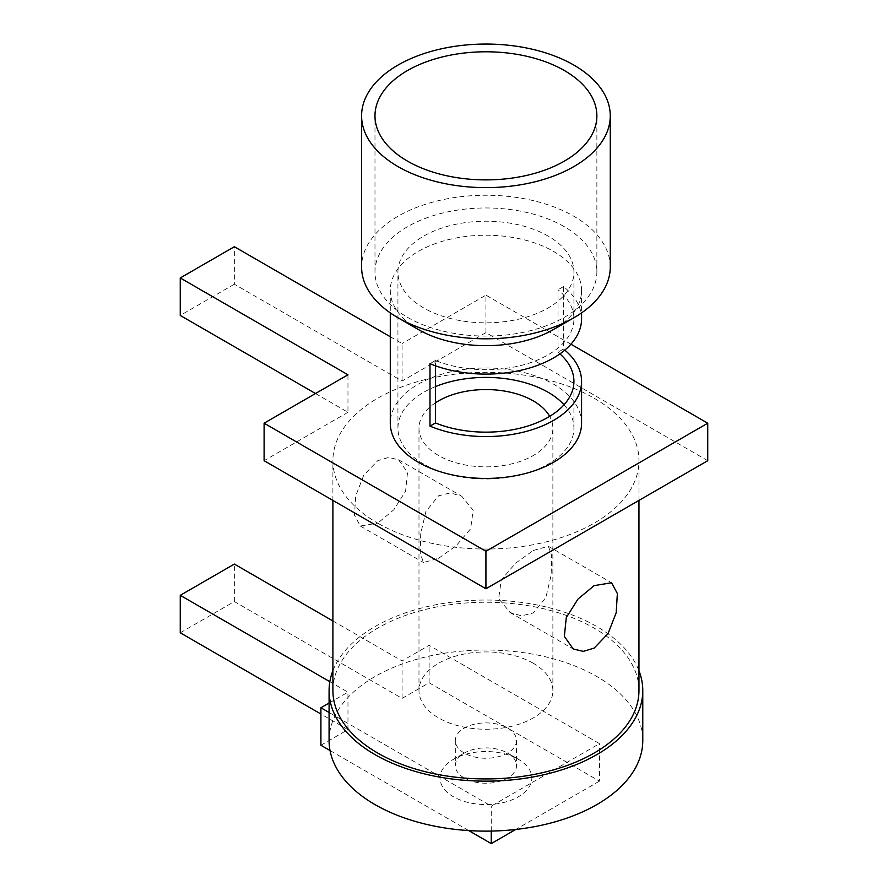<?xml version="1.0" encoding="UTF-8"?>
<svg xmlns="http://www.w3.org/2000/svg" width="888" height="888" viewBox="0 0 888 888"><rect width="100%" height="100%" fill="white"/><g stroke="black" fill="none" stroke-linecap="round" stroke-linejoin="round"><path stroke-width="0.67" stroke-dasharray="4.44 3.33" d="M418.304 329.492A95.638 55.223 180 0 1 390.287 290.454A95.638 55.223 180 0 1 449.328 239.438A95.638 55.223 180 0 1 553.557 251.404A95.638 55.223 180 0 1 581.573 290.454A95.638 55.223 180 0 1 553.557 329.492M610.267 267.022A124.331 71.784 0 0 0 573.848 216.261A124.331 71.784 0 0 0 438.35 200.699A124.331 71.784 0 0 0 361.594 267.022M438.594 558.308L456.243 545.643L470.607 528.815L473.193 510.212L461.749 496.27L450.283 492.896L438.594 495.826L425.951 511.388L420.734 533.477L420.191 553.279L423.498 562.526L438.594 558.308M435.475 402.797A66.944 38.65 0 0 0 418.981 428.205A66.944 38.65 0 0 0 438.594 455.533A66.944 38.65 0 0 0 511.555 463.913A66.944 38.65 0 0 0 552.88 428.205A66.944 38.65 0 0 0 549.661 416.372M533.266 663.258A66.944 38.65 0 0 0 460.306 654.878A66.944 38.65 0 0 0 418.981 690.587A66.944 38.65 0 0 0 438.594 717.926A66.944 38.65 0 0 0 511.555 726.306A66.944 38.65 0 0 0 552.88 690.587A66.944 38.65 0 0 0 533.266 663.258M548.151 236.097A87.99 50.805 0 0 0 452.258 225.086A87.99 50.805 0 0 0 397.935 272.017A87.99 50.805 0 0 0 423.709 307.947A87.99 50.805 0 0 0 519.602 318.959A87.99 50.805 0 0 0 573.926 272.017A87.99 50.805 0 0 0 548.151 236.097M435.475 386.58A87.99 50.805 0 0 0 397.935 428.205A87.99 50.805 0 0 0 423.709 464.124A87.99 50.805 0 0 0 519.602 475.136A87.99 50.805 0 0 0 573.926 428.205A87.99 50.805 0 0 0 564.002 404.773M564.38 226.729A110.945 64.058 0 0 0 443.478 212.843A110.945 64.058 0 0 0 374.98 272.017A110.945 64.058 0 0 0 407.481 317.316A110.945 64.058 0 0 0 528.382 331.202A110.945 64.058 0 0 0 596.869 272.017A110.945 64.058 0 0 0 564.38 226.729M581.573 318.881A95.638 55.223 0 0 0 563.503 286.58L563.503 349.051A95.638 55.223 180 0 1 564.801 350.116M581.573 423.21A95.638 55.223 0 0 0 553.557 384.16A95.638 55.223 0 0 0 449.328 372.194A95.638 55.223 0 0 0 390.287 423.21M533.266 550.493L548.362 546.264L551.67 555.5L551.126 575.302L545.898 597.435L533.266 612.964L521.578 615.85L510.101 612.531L498.679 598.612L501.232 580.019L515.606 563.181L533.266 550.493M507.57 753.068L518.392 759.307A45.91 26.507 0 0 0 453.468 759.307A45.91 26.507 0 0 0 453.468 796.791A45.91 26.507 0 0 0 518.392 796.791A45.91 26.507 0 0 0 518.392 759.307L507.57 753.068A30.603 17.671 180 0 1 516.539 765.556A30.603 17.671 180 0 1 497.646 781.884A30.603 17.671 180 0 1 464.291 778.055A30.603 17.671 180 0 1 455.322 765.556A30.603 17.671 180 0 1 464.291 753.068A30.603 17.671 180 0 1 507.57 753.068M464.291 753.068A30.603 17.671 180 0 1 455.322 740.57A30.603 17.671 180 0 1 474.214 724.242A30.603 17.671 180 0 1 507.57 728.071A30.603 17.671 180 0 1 516.539 740.57A30.603 17.671 180 0 1 497.646 756.898A30.603 17.671 180 0 1 464.291 753.068L453.468 759.307M329.082 740.57A156.854 90.554 180 0 1 335.009 715.906A156.854 90.554 180 0 1 443.212 653.435A156.854 90.554 180 0 1 596.836 676.534A156.854 90.554 180 0 1 642.779 740.57M332.9 670.706A156.854 90.554 180 0 1 442.28 603.607A156.854 90.554 180 0 1 596.836 626.562A156.854 90.554 180 0 1 638.96 670.706M332.9 690.587A153.025 88.345 180 0 1 427.372 608.968A153.025 88.345 180 0 1 594.139 628.116A153.025 88.345 180 0 1 638.96 690.587M594.139 398.213A153.025 88.345 180 0 1 638.96 460.694A153.025 88.345 180 0 1 544.488 542.313A153.025 88.345 180 0 1 377.722 523.165L393.806 509.812L405.594 491.175L407.525 472.394L398.557 459.784L388.633 457.42L377.722 460.694L363.725 475.302L355.677 496.048L354.501 515.218L360.295 526.04L377.722 523.165A153.025 88.345 180 0 1 332.9 460.694A153.025 88.345 180 0 1 427.372 379.065A153.025 88.345 180 0 1 594.139 398.213M315.506 393.528L347.963 412.276L347.963 374.791M347.963 412.276L264.102 460.694M707.747 460.694L485.925 332.623L402.075 381.041L234.354 284.204L234.354 246.72M234.354 284.204L180.253 315.44M402.075 381.041L402.075 343.556L390.287 336.752M485.925 332.623L485.925 295.138L402.075 343.556M570.917 344.2L485.925 295.138M332.9 620.978L402.075 660.916L429.126 645.299L599.467 743.645L491.253 806.115L329.082 712.487M180.253 632.8L234.354 601.565L402.075 698.401L402.075 660.916M234.354 601.565L234.354 564.08M402.075 698.401L429.126 682.783L429.126 645.299M429.126 682.783L599.467 781.129L599.467 743.645M491.253 831.079L491.253 806.115M599.467 781.129L515.717 829.481M468.698 830.58L330.025 750.515M329.082 703.063L347.963 692.152L329.837 681.684M320.912 745.254L347.963 729.636L347.963 692.152M347.963 729.636L320.912 714.019M559.928 353.857A87.99 50.805 0 0 0 558.019 352.225L558.019 289.743A87.99 50.805 180 0 1 573.926 318.881A87.99 50.805 180 0 1 526.573 363.936A87.99 50.805 180 0 1 435.475 360.495L435.475 365.789M563.503 349.051L558.019 352.225M563.503 286.58L558.019 289.743M435.475 360.495L429.992 363.669M418.981 690.587L418.981 428.205M397.935 428.205L397.935 272.017M374.98 272.017L374.98 115.84M581.573 290.454L581.573 312.887M548.362 546.264L611.555 582.761M455.322 740.57L455.322 765.556M638.96 500.41L638.96 460.694M398.557 459.784L461.76 496.27M360.295 526.04L423.498 562.526M332.9 500.41L332.9 460.694M516.539 740.57L516.539 765.556M510.101 612.531L573.304 649.017M390.287 290.454L390.287 312.887M596.869 272.017L596.869 115.84M573.926 428.205L573.926 381.352M573.926 318.881L573.926 272.017M552.88 690.587L552.88 428.205"/><path stroke-width="1.33" d="M573.848 317.782L553.557 329.492A95.638 55.223 180 0 1 418.304 329.492L398.013 317.782A124.331 71.784 0 0 0 573.848 317.782A124.331 71.784 0 0 0 610.267 267.022L610.267 115.84A124.331 71.784 0 0 0 573.848 65.079A124.331 71.784 0 0 0 438.35 49.517A124.331 71.784 0 0 0 361.594 115.84A124.331 71.784 0 0 0 398.013 166.6A124.331 71.784 0 0 0 533.51 182.162A124.331 71.784 0 0 0 610.267 115.84M549.661 416.372A66.944 38.65 0 0 0 533.266 400.877A66.944 38.65 0 0 0 435.475 402.797M564.002 404.773A87.99 50.805 0 0 0 548.151 392.285A87.99 50.805 0 0 0 435.475 386.58M564.38 70.541A110.945 64.058 0 0 0 443.478 56.666A110.945 64.058 0 0 0 374.98 115.84A110.945 64.058 0 0 0 407.481 161.128A110.945 64.058 0 0 0 528.382 175.014A110.945 64.058 0 0 0 596.869 115.84A110.945 64.058 0 0 0 564.38 70.541M564.801 350.116A95.638 55.223 180 0 1 581.573 381.352A95.638 55.223 180 0 1 529.503 430.502A95.638 55.223 180 0 1 429.992 426.14L429.992 363.669A95.638 55.223 0 0 0 529.503 368.032A95.638 55.223 0 0 0 581.573 318.881L581.573 312.887M390.287 312.887L390.287 423.21A95.638 55.223 0 0 0 418.304 462.248A95.638 55.223 0 0 0 522.533 474.225A95.638 55.223 0 0 0 581.573 423.21L581.573 381.352M594.139 585.636L611.555 582.761L617.36 593.55L616.194 612.709L608.091 633.555L594.139 648.107L583.272 651.37L573.304 649.017L564.335 636.396L566.278 617.626L578.01 599.023L594.139 585.636M638.96 670.706A156.854 90.554 180 0 1 642.779 690.587L642.779 740.57A156.854 90.554 180 0 1 545.954 824.231A156.854 90.554 180 0 1 375.014 804.606A156.854 90.554 180 0 1 329.082 740.57L329.082 690.587A156.854 90.554 180 0 1 332.9 670.706M642.779 690.587A156.854 90.554 180 0 1 545.954 774.258A156.854 90.554 180 0 1 375.014 754.622A156.854 90.554 180 0 1 329.082 690.587M638.96 500.41L638.96 690.587A153.025 88.345 180 0 1 544.488 772.216A153.025 88.345 180 0 1 377.722 753.057A153.025 88.345 180 0 1 332.9 690.587L332.9 500.41M485.925 551.27L485.925 588.755L264.102 460.694L264.102 423.21L485.925 551.27L707.747 423.21L570.917 344.2M315.506 393.528L180.253 315.44L180.253 277.955L347.963 374.791L264.102 423.21M390.287 336.752L234.354 246.72L180.253 277.955M485.925 588.755L707.747 460.694L707.747 423.21M329.837 681.684L180.253 595.326L234.354 564.08L332.9 620.978M515.717 829.481L491.253 843.6L491.253 831.079M329.082 712.487L320.912 707.769L329.082 703.063M330.025 750.515L320.912 745.254L320.912 707.769M491.253 843.6L468.698 830.58M320.912 714.019L180.253 632.8L180.253 595.326M418.304 329.492L398.013 317.782A124.331 71.784 0 0 1 361.594 267.022L361.594 115.84M435.475 365.789L435.475 422.966A87.99 50.805 0 0 0 526.573 426.406A87.99 50.805 0 0 0 573.926 381.352A87.99 50.805 0 0 0 559.928 353.857M435.475 422.966L429.992 426.14"/></g></svg>
